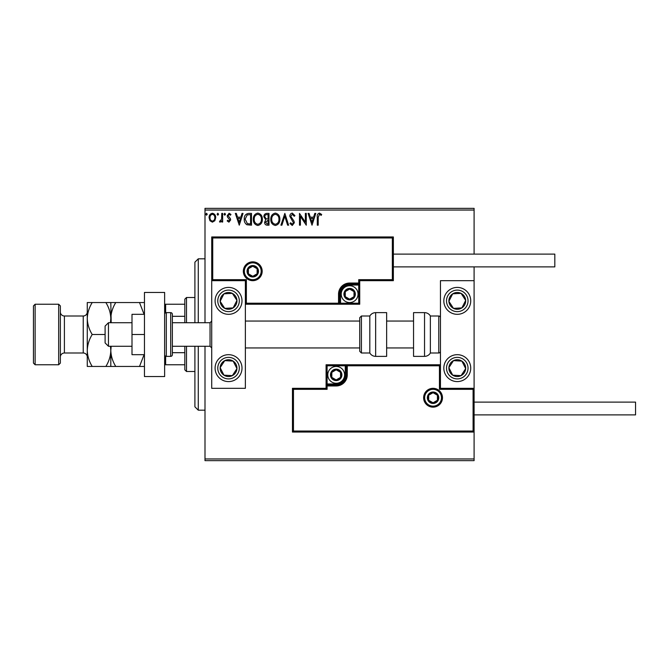 <?xml version="1.0" encoding="UTF-8"?>
<svg xmlns="http://www.w3.org/2000/svg" width="669" height="669" viewBox="0 0 669 669"><rect width="100%" height="100%" fill="white"/><g stroke="black" fill="none" stroke-linecap="round" stroke-linejoin="round"><path stroke-width="1" d="M214.833 220.737L212.391 222.158L209.949 220.745L209.071 217.684C209.054 215.242 210.158 213.771 212.391 213.26C214.632 213.771 215.736 215.242 215.711 217.684L214.833 220.737M222.66 213.411L222.66 222.008L221.748 222.008L221.748 220.745L220.176 222.158L219.491 221.865L219.917 220.954L221.606 219.248L221.748 213.411L222.66 213.411M228.932 222.158L227.184 220.937L227.719 220.201L228.873 221.105L229.751 219.95L227.485 217.074L227.184 215.744L229.099 213.26L230.956 214.423L230.437 215.217L229.199 214.314L228.087 215.694L230.37 218.579L230.654 219.909L228.932 222.158M248.751 213.411L251.485 213.411L251.485 225.177L246.903 224.759C244.988 223.429 244.101 221.556 244.244 219.148C244.11 215.744 245.607 213.837 248.751 213.411M268.997 213.411L268.997 225.177L267.332 225.177C265.534 225.093 264.631 224.115 264.615 222.267L265.718 219.758L263.862 216.748C263.879 214.808 264.799 213.695 266.638 213.411L268.997 213.411M284.843 213.411L288.615 225.177L287.628 225.177L284.768 216.246L281.9 225.177L280.921 225.177L284.843 213.411M305.373 213.411L306.277 213.411L306.277 225.177L300.389 216.396L300.389 225.177L299.486 225.177L299.486 213.411L305.373 222.167L305.373 213.411M318.201 217.35L318.201 225.177L317.29 225.177L317.29 217.233C316.93 215.092 317.65 213.72 319.447 213.102L321.672 214.465L321.212 215.368L319.456 214.314L318.201 217.35M204.998 210.041L204.998 208.36L474.095 208.36L474.095 210.041L204.998 210.041L204.998 322.726M204.998 346.274L204.998 458.959L474.095 458.959L474.095 460.64L204.998 460.64L204.998 458.959M474.095 210.041L474.095 254.111M474.095 266.889L474.095 280.679L440.453 280.679L440.453 388.321L474.095 388.321L474.095 280.679M473.083 431.037L474.095 432.049L292.453 432.049L292.453 388.321L293.465 389.325L293.465 431.037L473.083 431.037L473.083 389.325L474.095 388.321L474.095 458.959M312.013 225.177L308.083 213.411L309.07 213.411L310.282 217.182L313.585 217.182L314.798 213.411L315.785 213.411L312.013 225.177M292.311 213.102L294.954 215.677L294.218 216.271L292.378 214.314L290.731 216.304L293.883 220.946L294.352 222.735L292.244 225.478L289.978 223.488L290.681 222.769L292.261 224.274L293.448 222.785L289.819 216.288C289.836 214.523 290.672 213.461 292.311 213.102M279.859 219.24C279.926 222.601 278.438 224.684 275.394 225.478C272.275 224.759 270.744 222.693 270.803 219.298C270.744 215.936 272.25 213.871 275.319 213.102C278.388 213.846 279.901 215.886 279.859 219.24M262.357 219.24C262.424 222.601 260.927 224.684 257.883 225.478C254.764 224.759 253.242 222.693 253.3 219.298C253.242 215.936 254.747 213.871 257.808 213.102C260.885 213.846 262.399 215.886 262.357 219.24M239.259 225.177L235.337 213.411L236.324 213.411L237.528 217.182L240.84 217.182L242.044 213.411L243.031 213.411L239.259 225.177M225.528 214.239L224.767 215.217L224.015 214.239L224.767 213.26L225.528 214.239M218.579 214.239L217.826 215.217L217.074 214.239L217.826 213.26L218.579 214.239M207.265 214.239L206.504 215.217L205.751 214.239L206.504 213.26L207.265 214.239M310.667 218.387L311.938 222.342L313.201 218.387L310.667 218.387M271.714 219.298C271.664 221.991 272.877 223.655 275.352 224.274C277.811 223.622 279.015 221.949 278.956 219.248C278.998 216.572 277.794 214.925 275.352 214.314C272.868 214.925 271.656 216.589 271.714 219.298M267.148 223.973L268.085 223.973L268.085 220.201L265.526 222.242L267.148 223.973M267.633 218.989L268.085 218.989L268.085 214.615L267.056 214.615C265.61 214.59 264.849 215.301 264.765 216.748L266.187 218.855L267.633 218.989M254.203 219.298C254.161 221.991 255.374 223.655 257.841 224.274C260.3 223.622 261.504 221.949 261.445 219.248C261.487 216.572 260.291 214.925 257.841 214.314C255.357 214.925 254.145 216.589 254.203 219.298M250.582 223.973L250.582 214.615L247.187 214.916L245.147 219.148L247.379 223.647L250.582 223.973M237.921 218.387L239.184 222.342L240.455 218.387L237.921 218.387M209.982 217.676C209.941 219.507 210.743 220.645 212.391 221.105C214.047 220.645 214.849 219.507 214.808 217.676C214.849 215.861 214.047 214.732 212.391 214.314C210.743 214.732 209.941 215.853 209.982 217.676M228.547 287.411A13.455 13.455 0 0 1 242.002 300.866A13.455 13.455 0 0 1 228.547 314.321A13.455 13.455 0 0 1 215.092 300.866A13.455 13.455 0 0 1 228.547 287.411M228.547 381.589A13.455 13.455 0 0 0 242.002 368.134A13.455 13.455 0 0 0 228.547 354.679A13.455 13.455 0 0 0 215.092 368.134A13.455 13.455 0 0 0 239.811 375.493A13.455 13.455 0 0 0 235.906 356.87M245.364 280.679L245.364 388.321L211.722 388.321L211.722 280.679L245.364 280.679L246.368 279.675L246.368 303.216L245.364 304.228L340.554 304.228L340.554 303.216L358.718 303.216L358.718 285.053L349.636 285.053A9.082 9.082 0 0 0 340.554 294.134L340.554 303.216L339.543 303.216A1.012 1.012 0 0 1 338.539 304.228L338.539 294.134A11.097 11.097 0 0 1 349.636 283.037L358.718 283.037L358.718 279.675L392.352 279.675L392.352 237.963L393.364 236.951L393.364 280.679L359.73 280.679L359.73 283.037L358.718 283.037L358.718 284.041L349.636 284.041A10.094 10.094 0 0 0 339.543 294.134L339.543 303.216L246.368 303.216M457.278 381.589A13.455 13.455 0 0 1 443.823 368.134A13.455 13.455 0 0 1 457.278 354.679A13.455 13.455 0 0 1 470.733 368.134A13.455 13.455 0 0 1 457.278 381.589M457.278 287.411A13.455 13.455 0 0 0 443.823 300.866A13.455 13.455 0 0 0 457.278 314.321A13.455 13.455 0 0 0 470.733 300.866A13.455 13.455 0 0 0 457.278 287.411A13.455 13.455 0 0 1 464.637 312.13M108.462 346.274L105.1 342.913L105.1 326.087L108.462 322.726L108.462 346.274L132.002 346.274M172.368 346.274L210.041 346.274L210.041 322.726L211.722 321.045M424.648 397.737A8.413 8.413 0 0 0 433.052 406.15A8.413 8.413 0 0 0 441.465 397.737A8.413 8.413 0 0 0 433.052 389.325A8.413 8.413 0 0 0 424.648 397.737M292.453 388.321L326.087 388.321L326.087 385.963L327.099 385.963L327.099 389.325L293.465 389.325M336.181 383.947L336.181 384.959L327.099 384.959A1.012 1.012 0 0 0 326.087 385.963L326.087 364.772L345.263 364.772L345.263 365.784L327.099 365.784L327.099 383.947L336.181 383.947A9.082 9.082 0 0 0 345.263 374.866L345.263 365.784L346.274 365.784A1.012 1.012 0 0 1 347.278 364.772L345.263 364.772M336.181 385.963L336.181 384.959A10.094 10.094 0 0 0 346.274 374.866L346.274 365.784L347.278 365.784L347.278 364.772L440.453 364.772L439.449 365.784L347.278 365.784L347.278 374.866A11.097 11.097 0 0 1 336.181 385.963L327.099 385.963L327.099 383.947L326.087 383.947M293.465 431.037L292.453 432.049M326.087 388.321L327.099 389.325M473.083 389.325L439.449 389.325L440.453 388.321M326.087 364.772L327.099 365.784M261.169 271.263A8.413 8.413 0 0 0 252.765 262.85A8.413 8.413 0 0 0 244.352 271.263A8.413 8.413 0 0 0 252.765 279.675A8.413 8.413 0 0 0 261.169 271.263M392.352 237.963L212.734 237.963L212.734 279.675L211.722 280.679L211.722 236.951L393.364 236.951M359.73 285.053L358.718 285.053L358.718 284.041A1.012 1.012 0 0 0 359.73 283.037L359.73 304.228L340.554 304.228M393.364 280.679L392.352 279.675M359.73 280.679L358.718 279.675M212.734 237.963L211.722 236.951M359.73 304.228L358.718 303.216M354.679 294.134A5.043 5.043 0 0 0 345.271 291.617A5.043 5.043 0 0 0 349.636 299.185A5.043 5.043 0 0 0 354.679 294.134M354.01 294.134L354.01 291.617L349.636 289.092L345.271 291.617L345.271 296.66L349.636 299.185L354.01 296.66L354.01 294.134M341.223 294.134A8.413 8.413 0 0 1 349.636 285.73A8.413 8.413 0 0 1 358.049 294.134A8.413 8.413 0 0 1 349.636 302.547A8.413 8.413 0 0 1 341.223 294.134M345.271 291.617L345.271 296.66L349.636 299.185L354.01 296.66L354.01 291.617L349.636 289.092M341.223 374.866A5.043 5.043 0 0 0 331.816 372.34A5.043 5.043 0 0 0 336.181 379.908A5.043 5.043 0 0 0 341.223 374.866M340.554 374.866L340.554 372.34L336.181 369.815L331.816 372.34L331.816 377.383L336.181 379.908L340.554 377.383L340.554 374.866M327.777 374.866A8.413 8.413 0 0 1 336.181 366.453A8.413 8.413 0 0 1 344.594 374.866A8.413 8.413 0 0 1 336.181 383.27A8.413 8.413 0 0 1 327.777 374.866M331.816 372.34L331.816 377.383L336.181 379.908L340.554 377.383L340.554 372.34L336.181 369.815M438.103 397.737A5.043 5.043 0 0 0 428.687 395.212A5.043 5.043 0 0 0 433.052 402.78A5.043 5.043 0 0 0 438.103 397.737M437.426 397.737L437.426 395.212L433.052 392.695L428.687 395.212L428.687 400.263L433.052 402.78L437.426 400.263L437.426 397.737M428.687 395.212L428.687 400.263L433.052 402.78M437.426 400.263L437.426 395.212M257.808 271.263A5.043 5.043 0 0 0 248.391 268.737A5.043 5.043 0 0 0 252.765 276.305A5.043 5.043 0 0 0 257.808 271.263M257.13 271.263L257.13 268.737L252.765 266.22L248.391 268.737L248.391 273.788L252.765 276.305L257.13 273.788L257.13 271.263M248.391 268.737L248.391 273.788L252.765 276.305L257.13 273.788L257.13 268.737M221.506 363.535A8.413 8.413 0 0 0 232.344 375.644A8.413 8.413 0 0 0 233.147 361.101A8.413 8.413 0 0 0 221.506 363.535M222.451 364.153L220.151 367.674L223.948 375.175L232.344 375.644L236.943 368.602L233.147 361.101L224.751 360.633L222.451 364.153M221.188 379.398A13.455 13.455 0 0 1 228.547 354.679M220.151 367.674L223.948 375.175L232.344 375.644L236.943 368.602L233.147 361.101L224.751 360.633L220.151 367.674M450.237 363.535A8.413 8.413 0 0 0 461.075 375.644A8.413 8.413 0 0 0 461.878 361.101A8.413 8.413 0 0 0 450.237 363.535M451.182 364.153L448.882 367.674L452.679 375.175L461.075 375.644L465.674 368.602L461.878 361.101L453.482 360.633L451.182 364.153M448.882 367.674L452.679 375.175L461.075 375.644L465.674 368.602L461.878 361.101L453.482 360.633L448.882 367.674M464.311 296.267A8.413 8.413 0 0 0 448.882 301.326A8.413 8.413 0 0 0 461.878 307.899A8.413 8.413 0 0 0 464.311 296.267M463.374 296.877L461.075 293.357L452.679 293.825L448.882 301.326L453.482 308.367L461.878 307.899L465.674 300.398L463.374 296.877M457.278 314.321A13.455 13.455 0 0 1 446.014 308.225M461.075 293.357L452.679 293.825L448.882 301.326L453.482 308.367L461.878 307.899L465.674 300.398L461.075 293.357M235.58 296.267A8.413 8.413 0 0 0 220.151 301.326A8.413 8.413 0 0 0 233.147 307.899A8.413 8.413 0 0 0 235.58 296.267M234.643 296.877L232.344 293.357L223.948 293.825L220.151 301.326L224.751 308.367L233.147 307.899L236.943 300.398L234.643 296.877M232.344 293.357L223.948 293.825L220.151 301.326L224.751 308.367L233.147 307.899L236.943 300.398L232.344 293.357M424.539 356.368A6.723 6.723 0 0 0 430.368 352.998L430.368 316.002A6.723 6.723 0 0 0 424.539 312.632L413.551 312.632L413.551 356.368L424.539 356.368L424.539 312.632M430.368 352.998L438.772 352.998A1.681 1.681 0 0 0 440.453 351.317M438.772 352.998L438.772 316.002A1.681 1.681 0 0 1 440.453 317.683M438.772 316.002L430.368 316.002M375.644 356.368L386.64 356.368L386.64 312.632L375.644 312.632L375.644 356.368C373.101 356.284 371.161 355.155 369.815 352.998L369.815 316.002L361.411 316.002L361.411 352.998L359.73 351.317L359.73 317.683L361.411 316.002M245.364 347.955L359.73 347.955L359.73 321.045L245.364 321.045M474.095 402.111L635.55 402.111L635.55 414.889L474.095 414.889M393.364 254.111L554.818 254.111L554.818 266.889L393.364 266.889M144.454 334.5L132.002 334.5L132.002 354.679L144.454 354.679M132.002 334.5L132.002 314.321L144.454 314.321M144.454 376.547L144.454 292.453L164.633 292.453L164.633 376.547L144.454 376.547M166.313 312.632L166.313 356.368L170.687 356.368A1.681 1.681 0 0 0 172.368 354.679L172.368 314.321A1.681 1.681 0 0 0 170.687 312.632L166.313 312.632A1.681 1.681 0 0 0 164.633 314.321M166.313 356.368A1.681 1.681 0 0 1 164.633 354.679M198.267 346.274L198.267 410.181L194.905 406.819L194.905 346.274M194.905 322.726L194.905 262.181L198.267 258.819L198.267 322.726M186.5 346.274L186.5 371.504L184.82 369.815L184.82 346.274M184.82 322.726L184.82 299.185L186.5 297.496L186.5 322.726M186.5 371.504L194.905 371.504M186.5 297.496L194.905 297.496M184.82 364.772L164.633 364.772M184.82 352.688L172.368 352.688M184.82 316.312L172.368 316.312M164.633 304.228L165.644 304.228L165.644 312.774M184.82 304.228L165.644 304.228M165.644 356.226L165.644 364.772M60.361 305.909L60.361 363.091L58.68 364.772L58.68 304.228L60.361 305.909M35.131 364.772L33.45 363.091L33.45 305.909L35.131 304.228L35.131 364.772L58.68 364.772M60.361 357.037A4.039 4.039 0 0 1 64.4 352.998L83.232 352.998A4.039 4.039 0 0 1 87.271 357.037L87.271 350.481L87.271 357.037M92.213 302.547C89.102 307.581 87.455 312.908 87.271 318.519C87.472 324.197 89.119 329.524 92.213 334.5C89.102 339.543 87.455 344.87 87.271 350.481C87.472 356.151 89.119 361.477 92.213 366.453L87.271 366.453L87.271 302.547L105.869 302.547C108.963 307.523 110.611 312.849 110.811 318.519C111.004 312.908 112.651 307.581 115.762 302.547L139.512 302.547L144.086 314.321M60.361 311.963A4.039 4.039 0 0 0 64.4 316.002L83.232 316.002A4.039 4.039 0 0 0 87.271 311.963M35.131 304.228L58.68 304.228M110.811 366.453L110.811 350.481C110.628 356.092 108.98 361.419 105.869 366.453L115.762 366.453C112.668 361.477 111.021 356.151 110.811 350.481L111.179 346.274M115.762 366.453L144.454 366.453M144.086 354.679L139.512 366.453M111.179 322.726L110.811 302.547L105.869 302.547M115.762 302.547L110.811 302.547M144.454 302.547L139.512 302.547M110.452 346.274L110.811 350.481L110.811 346.274M110.811 322.726L110.811 318.519L110.444 322.726M92.213 334.5L105.1 334.5M92.213 366.453L105.869 366.453M442.477 397.737A9.416 9.416 0 0 1 433.052 407.153A9.416 9.416 0 0 1 423.636 397.737A9.416 9.416 0 0 1 433.052 388.321A9.416 9.416 0 0 1 442.477 397.737M439.449 389.325L439.449 365.784M345.263 374.866L347.278 374.866M243.34 271.263A9.416 9.416 0 0 1 252.765 261.847A9.416 9.416 0 0 1 262.181 271.263A9.416 9.416 0 0 1 252.765 280.679A9.416 9.416 0 0 1 243.34 271.263M212.734 279.675L246.368 279.675M349.636 285.053L349.636 283.037M340.554 294.134L338.539 294.134M355.356 294.134A5.72 5.72 0 0 0 349.636 288.414A5.72 5.72 0 0 0 343.916 294.134A5.72 5.72 0 0 0 349.636 299.854A5.72 5.72 0 0 0 355.356 294.134M341.901 374.866A5.72 5.72 0 0 0 336.181 369.146A5.72 5.72 0 0 0 330.461 374.866A5.72 5.72 0 0 0 336.181 380.586A5.72 5.72 0 0 0 341.901 374.866M438.772 397.737A5.72 5.72 0 0 0 433.052 392.017A5.72 5.72 0 0 0 427.34 397.737A5.72 5.72 0 0 0 433.052 403.457A5.72 5.72 0 0 0 438.772 397.737M258.477 271.263A5.72 5.72 0 0 0 252.765 265.543A5.72 5.72 0 0 0 247.045 271.263A5.72 5.72 0 0 0 252.765 276.983A5.72 5.72 0 0 0 258.477 271.263M219.532 362.247A10.763 10.763 0 0 0 222.66 377.149A10.763 10.763 0 0 0 237.554 374.021A10.763 10.763 0 0 0 234.434 359.128A10.763 10.763 0 0 0 219.532 362.247M448.263 362.247A10.763 10.763 0 0 0 451.391 377.149A10.763 10.763 0 0 0 466.285 374.021A10.763 10.763 0 0 0 463.165 359.128A10.763 10.763 0 0 0 448.263 362.247M466.285 294.979A10.763 10.763 0 0 0 451.391 291.851A10.763 10.763 0 0 0 448.263 306.753A10.763 10.763 0 0 0 463.165 309.872A10.763 10.763 0 0 0 466.285 294.979M237.554 294.979A10.763 10.763 0 0 0 222.66 291.851A10.763 10.763 0 0 0 219.532 306.753A10.763 10.763 0 0 0 234.434 309.872A10.763 10.763 0 0 0 237.554 294.979M170.687 356.368L170.687 312.632M64.4 316.002L64.4 352.998M83.232 352.998L83.232 316.002M210.041 346.274L211.722 347.955M413.551 347.955L386.64 347.955M413.551 321.045L386.64 321.045M108.462 322.726L132.002 322.726M172.368 322.726L210.041 322.726M361.411 352.998L369.815 352.998M375.644 312.632C373.101 312.716 371.161 313.845 369.815 316.002M198.267 258.819L204.998 258.819M198.267 410.181L204.998 410.181"/></g></svg>
